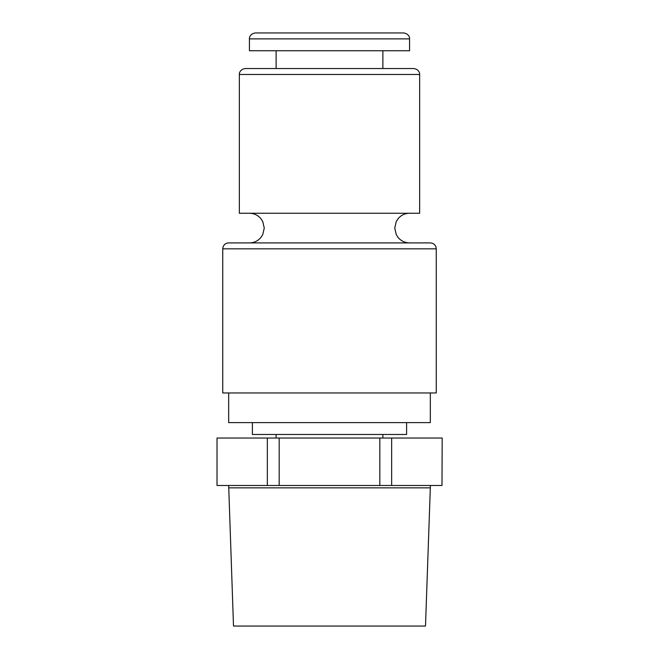 <?xml version="1.0" encoding="UTF-8"?>
<svg xmlns="http://www.w3.org/2000/svg" width="659" height="659" viewBox="0 0 659 659"><rect width="100%" height="100%" fill="white"/><g stroke="black" fill="none" stroke-linecap="round" stroke-linejoin="round"><path stroke-width="0.99" d="M249.431 38.881C249.143 38.444 249.703 33.7 255.362 32.95L403.637 32.95C409.297 33.7 409.857 38.444 409.568 38.881L249.431 38.881L249.431 50.743L409.568 50.743L409.568 38.881M222.742 248.838L223.08 246.87C224.101 244.365 225.971 243.047 228.673 242.907L430.327 242.907C433.029 243.047 434.899 244.365 435.92 246.87L436.258 248.838L222.742 248.838L222.742 392.962L436.258 392.962L436.258 248.838M239.349 74.467C239.06 74.03 239.621 69.286 245.28 68.536L413.72 68.536C419.379 69.286 419.94 74.03 419.651 74.467L239.349 74.467L239.349 213.252L419.651 213.252L419.651 74.467M228.673 487.858L430.327 487.858L425.5 626.05L233.5 626.05L228.673 485.485M406.603 422.617L406.603 434.479L252.397 434.479L252.397 422.617M228.673 392.962L228.673 422.617L430.327 422.617L430.327 392.962M441.983 485.485L442.189 438.037L441.983 485.485L391.652 485.485L391.652 438.037L441.983 438.037M379.823 485.485L279.177 485.485L279.177 438.037L379.823 438.037L379.823 485.485L391.652 485.485M279.177 438.037L267.348 438.037L267.348 485.485L279.177 485.485M267.348 485.485L217.017 485.485L217.017 438.037L217.017 485.485M267.348 438.037L217.017 438.037M379.823 438.037L391.652 438.037M409.568 213.252C404.914 213.351 401.084 215.172 398.069 218.722L396.257 221.556L394.741 228.08L396.257 234.604L398.069 237.438C401.084 240.988 404.914 242.809 409.568 242.907M249.431 213.252C254.086 213.351 257.916 215.172 260.931 218.722L262.743 221.556L264.259 228.08L262.743 234.604L260.931 237.438C257.916 240.988 254.086 242.809 249.431 242.907M382.879 50.743L382.879 68.536M430.327 487.858L430.327 485.485M382.879 438.037L382.879 434.479M276.121 438.037L276.121 434.479M276.121 50.743L276.121 68.536"/></g></svg>
